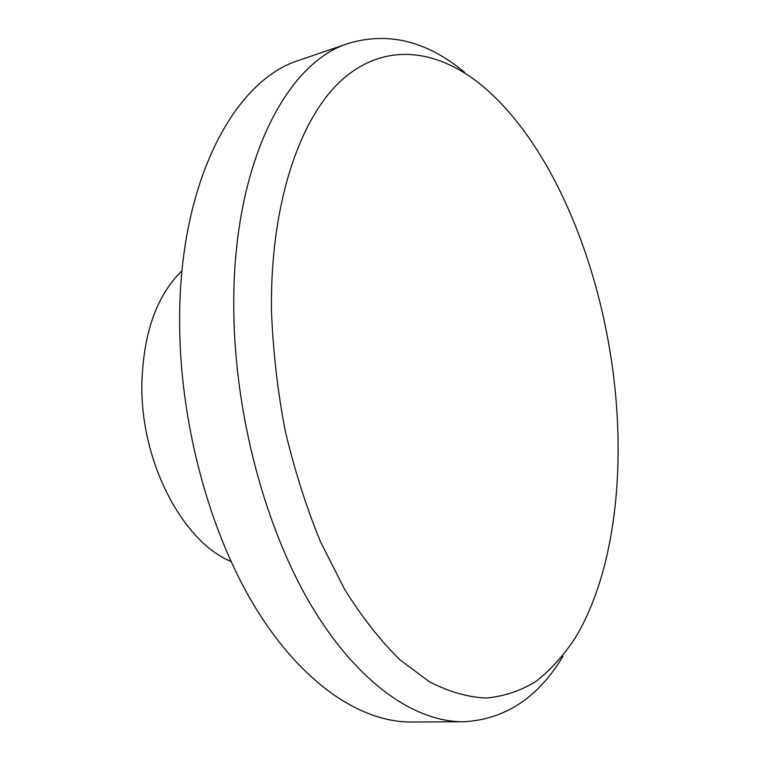 <?xml version="1.0" encoding="UTF-8"?>
<svg xmlns="http://www.w3.org/2000/svg" width="760" height="760" viewBox="0 0 760 760"><rect width="100%" height="100%" fill="white"/><g stroke="black" fill="none" stroke-linecap="round" stroke-linejoin="round"><path stroke-width="1.14" d="M464.616 72.361C427.509 41.382 389.034 31.645 349.191 43.149C286.026 61.987 231.961 165.224 233.795 309.805C234.669 413.934 265.041 527.592 311.153 605.321C357.466 683.059 414.95 722.057 463.467 721.772C504.887 719.596 538.052 697.794 562.961 656.364M271.472 310.365C272.925 350.056 277.447 389.947 285.057 430.036C294.348 469.509 306.156 506.758 320.492 541.766L344.555 589.237C362.178 617.367 380.703 640.946 400.14 659.984L429.447 681.777C448.979 691.818 467.913 697.243 486.248 698.041C504.003 696.397 520.553 690.869 535.866 681.463C550.373 670.13 563.35 655.851 574.788 638.647C608.845 582.939 622.345 498.721 616.996 413.136C609.207 284.667 557.792 148.314 481.593 85.234C437.579 49.343 385.88 41.686 342.883 79.021C300.228 116.517 270.123 203.005 271.472 310.365M349.191 43.149L299.725 60.049C234.773 79.62 178.894 181.203 179.636 321.831C179.702 423.139 209.703 533.349 256.13 608.827C302.765 684.285 361.294 722.275 411.198 722L463.467 721.772M182.02 270.75C156.598 295.535 143.213 333.412 141.854 384.38C140.524 461.852 182.827 541.889 230.983 561.469"/></g></svg>
